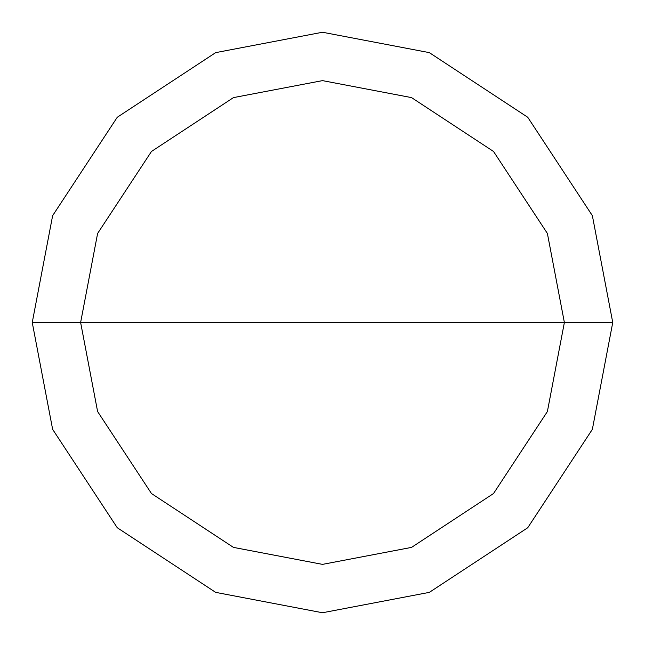 <?xml version="1.0" encoding="UTF-8"?>
<svg xmlns="http://www.w3.org/2000/svg" width="645" height="645" viewBox="0 0 645 645"><rect width="100%" height="100%" fill="white"/><g stroke="black" fill="none" stroke-linecap="round" stroke-linejoin="round"><path stroke-width="0.97" d="M80.625 322.5L97.605 233.466L151.47 151.47L233.466 97.605L322.5 80.625L411.534 97.605L493.53 151.47L547.395 233.466L564.375 322.5L80.625 322.5L97.605 411.534L151.47 493.53L233.466 547.395L322.5 564.375L411.534 547.395L493.53 493.53L547.395 411.534L564.375 322.5L612.75 322.5L592.368 429.336L527.739 527.739L429.336 592.368L322.5 612.75L215.664 592.368L117.261 527.739L52.632 429.336L32.25 322.5L52.632 429.336L117.261 527.739L215.664 592.368L322.5 612.75L429.336 592.368L527.739 527.739L592.368 429.336L612.75 322.5L592.368 215.664L527.739 117.261L429.336 52.632L322.5 32.25L215.664 52.632L117.261 117.261L52.632 215.664L32.25 322.5L564.375 322.5L547.395 411.534L493.53 493.53L411.534 547.395L322.5 564.375L233.466 547.395L151.47 493.53L97.605 411.534L80.625 322.5L32.25 322.5L52.632 215.664L117.261 117.261L215.664 52.632L322.5 32.25L429.336 52.632L527.739 117.261L592.368 215.664L612.75 322.5L564.375 322.5L547.395 233.466L493.53 151.47L411.534 97.605L322.5 80.625L233.466 97.605L151.47 151.47L97.605 233.466L80.625 322.5"/></g></svg>
